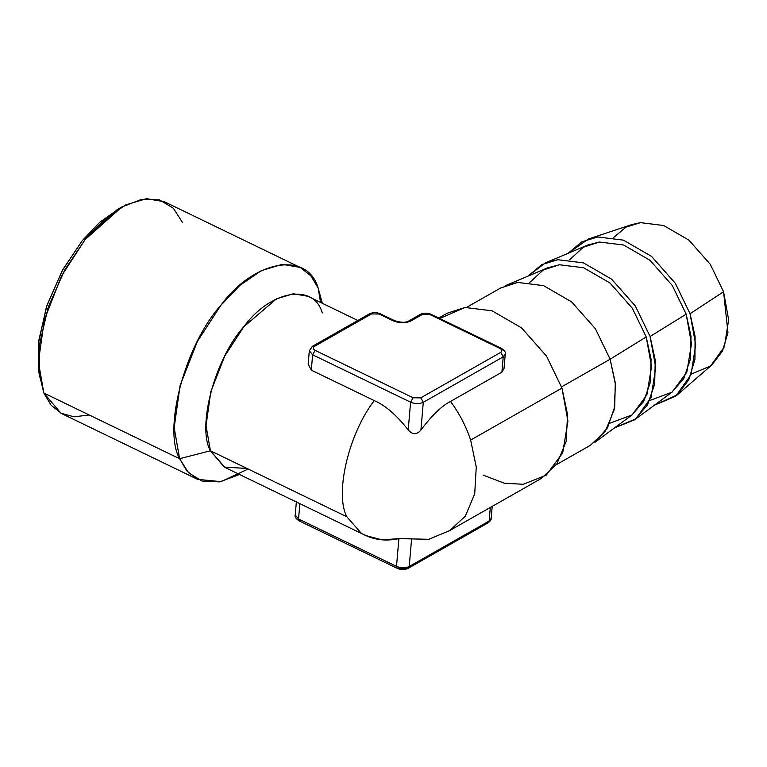<?xml version="1.0" encoding="UTF-8"?>
<svg xmlns="http://www.w3.org/2000/svg" width="767" height="767" viewBox="0 0 767 767"><rect width="100%" height="100%" fill="white"/><g stroke="black" fill="none" stroke-linecap="round" stroke-linejoin="round"><path stroke-width="1.15" d="M408.217 568.309C404.679 569.967 401.007 569.977 397.22 568.337L396.51 566.372C401.103 568.213 405.331 568.251 409.223 566.506L408.217 568.309L409.223 566.506L489.145 521.033L490.305 507.466L489.145 521.033L488.138 522.826L491.168 518.415C491.446 519.47 490.439 520.937 488.138 522.826L408.217 568.309L397.22 568.337L396.51 566.372L298.555 518.981L299.255 520.946C295.832 518.655 294.49 516.661 295.237 514.954L298.545 518.981L299.868 503.622L298.545 518.981L299.255 520.946L300.568 520.783M298.545 518.981L396.51 566.372C401.093 568.203 405.331 568.251 409.223 566.506L489.145 521.033L491.177 518.358M311.335 348.151L312.342 346.358L314.403 346.416L312.342 346.358L369.435 313.876L371.487 313.924L369.435 313.876C372.973 312.217 376.635 312.207 380.422 313.847L379.119 314.01L380.422 313.847L394.42 320.616L393.107 320.779C399.53 323.348 405.455 323.406 410.901 320.97L408.84 320.922L420.258 314.422L429.942 314.556L499.911 348.41C502.232 349.752 502.49 351.085 500.688 352.389L420.767 397.862L413.145 397.785L315.179 350.394C312.859 349.043 312.6 347.719 314.403 346.416L371.487 313.924L379.119 314.01L393.107 320.779C399.53 323.348 405.455 323.406 410.901 320.97L422.32 314.47L429.942 314.556L499.911 348.41C502.232 349.752 502.49 351.085 500.688 352.389L420.767 397.862L413.145 397.785L315.179 350.394C312.859 349.043 312.6 347.719 314.403 346.416L371.487 313.924L379.119 314.01L393.107 320.779L394.42 320.616C401.036 322.715 405.848 322.821 408.84 320.922L410.901 320.97L422.32 314.47L420.258 314.422C423.796 312.763 427.459 312.754 431.255 314.393L501.225 348.247L501.934 350.203M308.171 364.066L311.306 370.145L312.629 354.785L315.179 350.394L312.629 354.785L309.312 350.768L312.629 354.785L410.594 402.186L408.217 429.923C412.541 434.889 416.769 434.937 420.92 430.057L423.298 402.32C419.405 404.065 415.177 404.017 410.594 402.186L408.217 429.923C412.541 434.889 416.769 434.937 420.92 430.057L423.298 402.32L503.219 356.837L501.906 372.196L504.015 368.534L505.242 354.229L503.219 356.837L501.906 372.196L450.526 401.438C459.328 413.327 466.039 426.203 470.641 440.066L561.981 388.092L546.507 356.089L521.531 327.854L492.059 310.817L465.051 307.471L439.74 318.497M413.145 397.785L410.594 402.186L413.145 397.785M423.298 402.32L420.767 397.862L423.298 402.32L503.219 356.837L500.688 352.389L503.219 356.837M501.225 348.247L499.911 348.41L501.225 348.247C504.648 350.529 505.99 352.523 505.242 354.229M429.942 314.556L431.255 314.393L429.942 314.556M119.422 208.403L99.844 222.19L82.213 240.713L62.3 270.483L46.442 306.838L38.35 343.664L38.733 371.746L43.853 393.04L60.929 413.212L73.977 416.817L89.212 414.985M182.393 222.382L173.342 208.221L159.526 199.88L141.722 199.315L121.752 207.032L117.159 209.64L82.213 240.713L62.75 269.677L47.055 305.017L38.628 341.142L38.733 371.746M121.752 207.032L85.118 239.601L64.716 269.965L48.254 307.011L39.424 344.891L39.539 376.971M197.608 479.356L61.859 413.681L51.149 405.292L43.853 393.04L179.603 458.714C162.652 428.83 185.346 344.45 220.867 305.276C253.887 260.013 307.385 250.541 318.142 288.056L320.558 302.438L318.142 288.056L322.322 303.301L318.142 288.056L310.846 275.813L300.137 267.415L164.387 201.74L146.497 198.663L125.567 204.981L104.293 219.583L85.118 239.601L61.59 275.794L44.342 319.887L38.408 361.986L43.853 393.04L179.603 458.714L186.899 470.957L197.608 479.356L221.001 481.638L248.153 469.03M300.137 267.415L282.256 264.337L261.326 270.655L240.042 285.247L220.867 305.276L197.34 341.468L180.092 385.561L174.157 427.65L179.603 458.714L210.417 450.766L224.213 467.065L247.051 468.493M322.313 312.926C313.626 282.63 270.415 290.271 243.743 326.838C215.057 358.477 196.726 426.634 210.417 450.766L179.603 458.714L188.548 472.769L202.181 481.139L219.755 481.877L239.515 474.476M357.834 320.472L307.768 296.254L293.33 293.771L276.427 298.871L243.743 326.838L224.741 356.07L210.81 391.688L206.026 425.685L210.417 450.766L346.866 516.785L361.42 533.458L224.961 467.439L210.417 450.766L346.866 516.785L361.42 533.458L366.684 535.807L382.11 539.882L398.888 538.626L428.887 539.297L449.845 530.496L465.348 516.114L474.715 493.862L476.259 467.036L470.641 440.066L561.981 388.092L546.507 356.089L521.531 327.854L492.059 310.817L465.051 307.471L447.132 313.243L438.753 318.017M409.223 566.506L411.601 538.77L409.223 566.506M362.839 534.091C373.75 539.939 385.763 541.454 398.888 538.626L396.51 566.372L398.888 538.626L411.601 538.77M483.114 475.099L504.293 483.2L523.267 484.293L546.19 475.214L562.7 452.885L567.935 421.179L561.981 388.092L567.561 414.688L566.161 441.428L556.871 463.882L541.186 478.522L449.845 530.496L465.348 516.114L474.715 493.862L476.259 467.036L470.641 440.066C466.039 426.203 459.328 413.327 450.526 401.438C441.639 405.964 431.763 415.513 420.92 430.057C431.763 415.513 441.639 405.964 450.526 401.438L501.906 372.196L504.015 368.534M374.286 400.614C348.745 433.374 334.498 493.756 346.866 516.785C334.498 493.756 348.745 433.374 374.286 400.614C385.293 405.36 396.597 415.129 408.217 429.923C396.597 415.129 385.293 405.36 374.286 400.614L311.306 370.145L374.286 400.614M410.594 402.176L312.629 354.785L311.306 370.145M466.719 307.308L500.755 287.941L517.821 282.448L543.544 285.631L571.607 301.862L595.393 328.755L610.129 359.224L561.569 386.856L610.129 359.224L615.45 384.555L614.108 410.029L605.259 431.409L590.322 445.349L556.286 464.716M529.748 282.467L543.257 270.003L559.44 264.759L583.62 267.75L610.005 283.004L632.363 308.286L646.217 336.924L632.363 308.286L610.005 283.004L583.62 267.75L559.44 264.759L547.686 267.817L505.309 285.698L517.821 282.448L543.544 285.631L571.607 301.862L595.393 328.755L610.129 359.224L646.217 336.924L651.068 359.167L650.521 381.736L643.753 401.39L631.596 415.283L594.578 442.578L607.512 427.794L614.703 406.893L615.287 382.886L610.129 359.224L646.217 336.924L651.547 366.549L646.859 394.938L632.075 414.928L609.842 423.211M634.539 419.837L647.473 405.053L654.663 384.152L655.248 360.145L650.09 336.483L686.177 314.192L650.09 336.483L635.354 306.014L611.567 279.121L583.505 262.889L557.782 259.706L545.27 262.956L528.022 276.11L541.77 264.625L557.782 259.706L583.505 262.889L611.567 279.121L635.354 306.014L650.09 336.483L655.747 367.575L651.058 397.488L635.824 418.859L614.425 427.948L634.539 419.837L671.566 392.541L683.713 378.649L690.482 359.004L691.029 336.425L686.177 314.192L691.508 343.808L686.82 372.196L672.036 392.186L649.802 400.479M545.27 262.956L587.647 245.076L599.401 242.017L623.581 245.009L649.965 260.262L672.323 285.545L686.177 314.192L672.323 285.545L649.965 260.262L623.581 245.009L599.401 242.017L583.227 247.271L569.708 259.725M691.268 374.095L710.597 365.974L724.384 346.761L728.65 319.791L723.559 291.748L690.051 313.741L675.315 283.272L651.538 256.379L623.466 240.148L597.742 236.965L588.433 239.007L567.983 253.369L581.731 241.883L597.742 236.965L623.466 240.148L651.538 256.379L675.315 283.272L690.051 313.741L695.707 344.834L691.019 374.747L675.785 396.117L654.385 405.206L677.175 394.957L711.968 364.843L722.418 351.181L727.969 332.763L723.559 291.748L690.051 313.741L695.084 336.301L694.95 359.32L688.785 379.79L677.175 394.957M613.571 237.559L625.997 227.109L640.474 222.651L663.628 225.508L688.891 240.119L710.29 264.318L723.559 291.748L710.29 264.318L688.891 240.119L663.628 225.508L640.474 222.651L632.104 224.482L588.433 239.007M397.22 568.337L299.255 520.946M312.342 346.358L309.312 350.768L308.171 364.057M296.378 501.666L295.237 514.954M492.203 506.393L491.168 518.415"/></g></svg>
